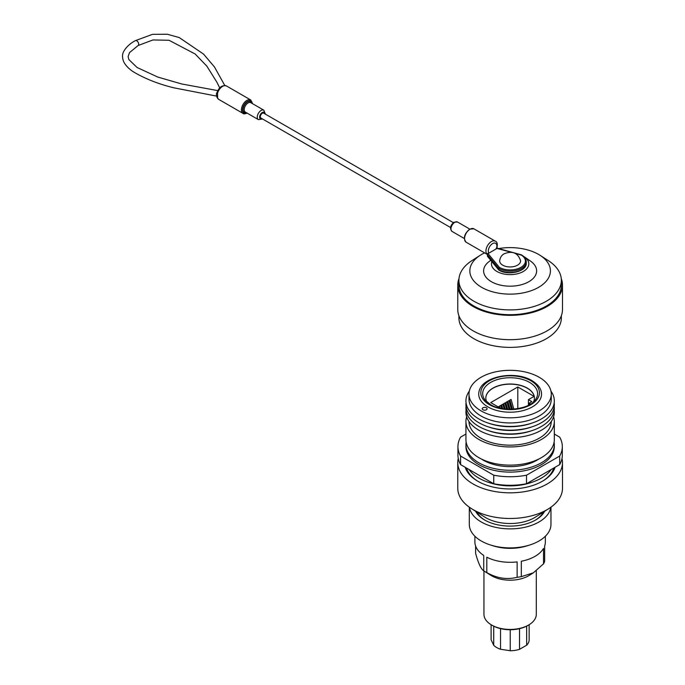 <?xml version="1.0" encoding="UTF-8"?>
<svg xmlns="http://www.w3.org/2000/svg" width="685" height="685" viewBox="0 0 685 685"><rect width="100%" height="100%" fill="white"/><g stroke="black" fill="none" stroke-linecap="round" stroke-linejoin="round"><path stroke-width="1.03" d="M486.376 407.78A2.432 1.404 0 0 0 483.73 407.481A2.432 1.404 0 0 0 482.231 408.774A2.432 1.404 0 0 0 482.942 409.767A2.432 1.404 0 0 0 485.588 410.075A2.432 1.404 0 0 0 487.086 408.774A2.432 1.404 0 0 0 486.376 407.78M487.917 406.899A31.416 18.135 0 0 0 524.453 410.212A31.416 18.135 0 0 0 541.133 391.152C540.773 389.559 539.292 385.175 531.928 380.629C515.377 370.32 482.497 376.099 479.123 391.152A31.416 18.135 0 0 0 487.917 406.899M533.495 401.864A24.292 14.025 0 0 0 534.42 398.036A24.292 14.025 0 0 0 527.304 388.112A24.292 14.025 0 0 0 500.829 385.073A24.292 14.025 0 0 0 485.836 398.036A24.292 14.025 0 0 0 486.761 401.864M534.42 398.105A24.292 14.025 0 0 0 527.304 388.258A24.292 14.025 0 0 0 500.889 385.201A24.292 14.025 0 0 0 485.836 398.105M469.071 469.508A44.191 25.508 0 0 0 478.883 478.113A44.191 25.508 0 0 0 551.185 469.508M488.396 482.291A41.134 23.744 0 0 0 531.86 482.291M542.743 481.05A44.191 25.508 0 0 0 553.711 468.052M554.191 469.499A44.191 25.508 0 0 0 554.319 467.701M481.272 458.95A37.906 21.886 0 0 0 483.327 460.226A37.906 21.886 0 0 0 538.984 458.95M466.665 416.814A44.191 25.508 0 0 0 465.937 421.429L465.937 439.624A44.191 25.508 0 0 0 478.883 457.666A44.191 25.508 0 0 0 527.039 463.197A44.191 25.508 0 0 0 554.319 439.624L554.319 421.429A44.191 25.508 0 0 0 553.583 416.814M465.937 421.429A44.191 25.508 0 0 0 478.883 439.47A44.191 25.508 0 0 0 527.039 445.002A44.191 25.508 0 0 0 554.319 421.429M468.994 421.523A41.134 23.744 0 0 0 481.041 438.22A41.134 23.744 0 0 0 525.797 443.383A41.134 23.744 0 0 0 551.262 421.523M466.057 410.315A44.191 25.508 0 0 0 478.883 430.24A44.191 25.508 0 0 0 528.529 435.386A44.191 25.508 0 0 0 554.199 410.315M488.396 430.651A41.134 23.744 0 0 0 531.86 430.651M466.057 406.556A44.191 25.508 0 0 0 478.883 426.472A44.191 25.508 0 0 0 528.529 431.627A44.191 25.508 0 0 0 554.199 406.556M488.396 426.883A41.134 23.744 0 0 0 531.86 426.883M466.057 402.789A44.191 25.508 0 0 0 478.883 422.714A44.191 25.508 0 0 0 528.529 427.868A44.191 25.508 0 0 0 554.199 402.789M488.396 423.125A41.134 23.744 0 0 0 531.86 423.125M469.311 391.135A44.191 25.508 0 0 0 478.883 418.955A44.191 25.508 0 0 0 534.685 422.123A44.191 25.508 0 0 0 550.946 391.135M468.994 394.072L468.994 399.201A41.134 23.744 0 0 0 481.041 415.992A41.134 23.744 0 0 0 525.866 421.138A41.134 23.744 0 0 0 551.262 399.201L551.262 394.072A41.134 23.744 0 0 0 539.215 377.281A41.134 23.744 0 0 0 494.39 372.135A41.134 23.744 0 0 0 468.994 394.072A41.134 23.744 0 0 0 481.041 410.863A41.134 23.744 0 0 0 525.866 416.009A41.134 23.744 0 0 0 551.262 394.072M466.16 442.185A44.191 25.508 0 0 0 465.937 444.753L465.937 446.603A44.191 25.508 0 0 0 478.883 464.644A44.191 25.508 0 0 0 527.039 470.167A44.191 25.508 0 0 0 554.319 446.603L554.319 444.753A44.191 25.508 0 0 0 554.088 442.185M465.937 444.753A44.191 25.508 0 0 0 478.883 462.795A44.191 25.508 0 0 0 527.039 468.326A44.191 25.508 0 0 0 554.319 444.753M507.816 404.946L507.816 401.29L509.006 400.605L511.438 409.21M503.672 407.335L503.672 403.679L504.854 402.994L506.583 409.099M498.132 406.881L498.637 406.59L498.834 407.284M499.528 407.678L499.528 406.077L500.709 405.392L501.574 408.457L501.6 404.878L502.781 404.193L504.1 408.851M517.8 408.611L517.8 386.974L490.725 402.6L500.495 408.243M505.744 406.145L505.744 402.48L506.926 401.804L509.024 409.219M509.888 403.748L509.888 400.091L511.078 399.406L513.81 409.091M554.319 434.05L559.679 437.141A52.188 30.131 180 0 1 562.317 446.603A52.188 30.131 180 0 1 559.679 456.056L526.508 475.21A52.188 30.131 180 0 1 493.748 475.21L460.577 456.056A52.188 30.131 180 0 1 457.94 446.603A52.188 30.131 180 0 1 460.577 437.141L465.937 434.05M562.317 446.603L562.317 455.148A52.188 30.131 180 0 1 559.679 464.61L559.679 456.056M559.679 464.61L526.508 483.756L526.508 475.21M526.508 483.756A52.188 30.131 180 0 1 493.748 483.756L493.748 475.21M493.748 483.756L460.577 464.61L460.577 456.056M460.577 464.61A52.188 30.131 180 0 1 457.94 455.148L457.94 446.603M465.937 467.701A44.191 25.508 0 0 0 466.065 469.499M466.545 468.052A44.191 25.508 0 0 0 477.513 481.05M530.644 404.03L529.171 403.182L531.868 401.633L528.435 399.646L534.086 396.375L517.8 386.974M511.892 409.193L513.33 409.125M528.435 405.28L528.435 399.646M529.171 404.895L529.171 403.182M502.662 408.645L501.6 404.878M500.067 407.995L499.528 406.077M505.17 408.971L503.672 403.679M507.628 409.159L505.744 402.48M510.06 409.228L507.816 401.29M512.38 408.911L509.888 400.091M458.265 458.479A52.36 30.226 0 0 0 457.768 462.606L457.768 488.251A52.36 30.226 0 0 0 471.383 508.587L484.646 517.012A34.43 19.874 0 0 0 485.785 517.697A34.43 19.874 0 0 0 535.61 517.012L548.873 508.587A52.36 30.226 0 0 0 562.488 488.251L562.488 462.606A52.36 30.226 0 0 0 561.991 458.479M471.383 508.587A52.36 30.226 0 0 0 473.104 509.631A52.36 30.226 0 0 0 548.873 508.587M457.768 462.606A52.36 30.226 0 0 0 473.104 483.978A52.36 30.226 0 0 0 530.164 490.528A52.36 30.226 0 0 0 562.488 462.606M465.192 467.273A45.655 26.355 0 0 0 477.847 481.247A45.655 26.355 0 0 0 523.785 487.754A45.655 26.355 0 0 0 555.064 467.273M491.907 261.473A18.683 10.789 0 0 0 501.112 273.289A18.683 10.789 0 0 0 523.34 271.466A18.683 10.789 0 0 0 524.436 256.909A18.683 10.789 0 0 0 523.357 256.224M490.82 260.351L489.818 261.036A26.509 15.31 0 0 0 492.215 282.16A26.509 15.31 0 0 0 528.871 281.698A26.509 15.31 0 0 0 530.438 261.036L524.436 256.909M484.595 252.885A40.295 23.264 0 0 0 481.632 254.426A40.295 23.264 0 0 0 480.151 255.334A40.295 23.264 0 0 0 482.411 287.76A40.295 23.264 0 0 0 538.615 287.323A40.295 23.264 0 0 0 540.105 255.334A40.295 23.264 0 0 0 498.637 248.578M480.151 255.334L472.016 260.557A51.221 29.575 0 0 0 458.899 280.319A51.221 29.575 0 0 0 490.528 307.642A51.221 29.575 0 0 0 546.347 301.237A51.221 29.575 0 0 0 561.349 280.319A51.221 29.575 0 0 0 548.24 260.557L540.105 255.334M458.899 280.319L458.899 285.106A51.221 29.575 0 0 0 490.528 312.437A51.221 29.575 0 0 0 546.347 306.024A51.221 29.575 0 0 0 561.349 285.106L561.349 280.319M458.984 278.641A52.36 30.226 0 0 0 457.768 285.106L457.768 309.457A52.36 30.226 0 0 0 490.092 337.388A52.36 30.226 0 0 0 547.152 330.829A52.36 30.226 0 0 0 562.488 309.457L562.488 285.106A52.36 30.226 0 0 0 561.272 278.641M457.768 285.106A52.36 30.226 0 0 0 490.092 313.036A52.36 30.226 0 0 0 547.152 306.486A52.36 30.226 0 0 0 562.488 285.106M458.899 315.708L458.899 317.806A51.221 29.575 0 0 0 490.528 345.129A51.221 29.575 0 0 0 546.347 338.724A51.221 29.575 0 0 0 561.349 317.806L561.349 315.708M528.64 625.011L527.75 625.525A24.925 14.385 180 0 1 492.506 625.525L491.616 625.011A26.176 15.113 0 0 0 528.64 625.011A26.176 15.113 0 0 0 536.304 614.325L536.304 570.742M483.952 570.973L483.952 614.325A26.176 15.113 0 0 0 491.616 625.011L492.506 625.525M544.626 511.284A36.022 20.798 180 0 1 535.601 520.009A36.022 20.798 180 0 1 484.655 520.009L484.655 520.009A36.022 20.798 180 0 1 475.63 511.284M535.148 520.266A34.764 20.07 0 0 0 543.462 512.02M475.604 546.013L475.604 553.317C478.327 563.31 481.041 569.149 483.738 570.836A35.226 20.336 0 0 0 484.209 571.136L490.862 575.314A26.176 15.113 0 0 0 491.616 575.768A26.176 15.113 0 0 0 529.394 575.314L533.35 572.831L521.319 576.65L521.319 561.246A35.226 20.336 0 0 0 543.53 548.42L543.53 563.823A35.226 20.336 0 0 0 544.652 561.417L544.652 546.013A35.226 20.336 0 0 0 545.354 541.963L545.354 536.244M484.209 571.136A35.226 20.336 0 0 0 485.22 571.752A35.226 20.336 0 0 0 486.795 572.6L486.795 557.196A35.226 20.336 0 0 0 517.141 561.897L517.141 577.301A35.226 20.336 0 0 0 521.319 576.65M469.293 507.174L469.293 524.316A40.835 23.581 0 0 0 481.255 540.987A40.835 23.581 0 0 0 490.528 545.003A40.835 23.581 0 0 0 529.728 545.003A40.835 23.581 0 0 0 550.963 524.316L550.963 507.174M469.43 507.277A40.835 23.581 0 0 0 481.255 521.97A40.835 23.581 0 0 0 524.162 527.441A40.835 23.581 0 0 0 550.826 507.277M474.902 536.244L474.902 541.963A35.226 20.336 0 0 0 483.738 555.432L483.738 570.836M490.528 545.003L493.226 545.851A35.226 20.336 0 0 0 527.03 545.851L529.728 545.003M543.53 563.823L533.35 572.831M517.141 577.301C507.063 579.87 496.942 578.303 486.795 572.6M476.794 512.02A34.764 20.07 0 0 0 485.108 520.266M519.538 628.676L519.538 649.312A19.017 10.977 180 0 1 510.239 650.75L510.239 629.738M500.529 628.633L500.529 649.252A19.017 10.977 180 0 1 493.714 645.313L493.714 626.184M491.111 624.711L491.111 639.713L493.714 645.313M529.145 624.711L529.145 639.833A19.017 10.977 180 0 1 526.654 645.21L526.654 626.124M500.529 649.252L510.239 650.75M519.538 649.312L526.654 645.21M517.526 265.189A10.472 6.045 180 0 1 505.992 266.465A10.472 6.045 180 0 1 499.665 260.754C500.187 257.363 501.711 255.043 504.228 253.767C512.483 250.53 517.937 252.859 520.591 260.754A10.472 6.045 180 0 1 517.526 265.189M521.388 254.837C524.547 256.721 526.174 259.041 526.251 261.79A16.123 9.307 180 0 1 516.302 270.395A16.123 9.307 180 0 1 498.723 268.374L487.412 254.666L487.609 254.049L486.65 253.75A7.749 4.47 -60 0 1 491.41 241.548A7.749 4.47 -60 0 1 495.289 241.163L473.909 228.816A7.749 4.47 120 0 0 470.03 229.201A7.749 4.47 120 0 0 464.969 236.025A7.749 4.47 120 0 0 466.16 242.233C463.043 238.311 464.199 233.953 469.61 229.158L473.909 228.816M217.59 93.032L217.59 98.118A7.749 4.47 120 0 0 218.738 99.393L243.021 113.41A7.749 4.47 -60 0 1 241.831 107.203A7.749 4.47 -60 0 1 246.9 100.37A7.749 4.47 -60 0 1 250.77 99.993L226.487 85.968A7.749 4.47 120 0 0 222.608 86.353A7.749 4.47 120 0 0 217.59 93.032A1.678 0.497 -162.7 0 1 217.077 92.458L217.077 92.458C219.149 87.064 222.282 84.906 226.487 85.968M450.524 227.506L260.891 118.025A2.808 1.618 -60 0 1 260.317 116.741A2.808 1.618 -60 0 1 261.542 113.915A2.808 1.618 -60 0 1 263.699 113.162L453.324 222.642M487.412 254.666L487.412 256.027L498.723 269.744A16.123 9.307 0 0 0 516.302 271.757A16.123 9.307 0 0 0 526.251 263.16L526.251 261.79M511.532 252.311L496.205 248.244L496.882 248.278L496.342 248.826L488.859 253.15L486.667 253.75M487.917 253.459L499.416 267.407L498.723 269.744M521.533 255.205L515.077 253.287M218.738 99.393L217.171 97.672A1.678 1.276 -26 0 0 217.59 98.118M530.849 380.74A29.309 16.919 180 0 1 530.849 404.664A29.309 16.919 180 0 1 489.407 404.664A29.318 16.928 0 0 0 530.858 404.672A29.318 16.928 0 0 0 530.858 380.732A29.318 16.928 0 0 0 489.398 380.732A29.318 16.928 0 0 0 489.398 404.672A29.309 16.919 180 0 1 489.407 380.74A29.309 16.919 180 0 1 530.849 380.74M535.182 400.049A27.443 15.841 0 0 0 529.531 382.376A27.443 15.841 0 0 0 494.57 380.535A27.443 15.841 0 0 0 485.074 400.049L490.486 404.561C502.893 412.541 528.931 409.544 535.182 400.049M252.337 103.555A6.91 3.99 120 0 0 247.49 101.397A6.91 3.99 120 0 0 242.61 109.514A6.91 3.99 120 0 0 246.891 112.982M250.804 102.673A5.446 3.142 120 0 0 248.081 102.938A5.446 3.142 120 0 0 244.528 107.733A5.446 3.142 120 0 0 245.358 112.1L258.391 119.627A5.446 3.142 -60 0 1 257.551 115.26A5.446 3.142 -60 0 1 261.113 110.465A5.446 3.142 -60 0 1 263.836 110.191L250.804 102.673M246.335 112.665A6.285 3.631 -60 0 1 243.081 108.915A6.285 3.631 -60 0 1 247.49 101.911A6.285 3.631 -60 0 1 251.78 103.23M454.806 222.291A5.446 3.142 120 0 0 451.252 227.086A5.446 3.142 120 0 0 452.083 231.453C449.548 228.516 450.182 225.433 453.967 222.205L457.529 222.017A5.446 3.142 120 0 0 454.806 222.291M264.958 113.89A3.768 2.175 120 0 0 262.295 112.511A3.768 2.175 120 0 0 259.632 117.049A3.768 2.175 120 0 0 262.149 118.745M224.766 85.462L214.456 66.95L203.582 54.115L179.196 37.547L167.345 34.25L152.481 34.344L135.322 40.663A2.808 1.618 60 0 1 136.717 40.8A2.808 1.618 60 0 1 138.558 43.275A2.808 1.618 60 0 1 138.122 45.518L152.952 39.953L169.015 40.261L195.148 53.995L206.853 66.145L216.88 82.183L219.731 87.911M499.416 267.407A15.284 8.828 0 0 0 520.934 267.347A15.284 8.828 0 0 0 521.037 254.923M496.342 248.826A6.071 3.511 120 0 0 492.601 243.595A6.071 3.511 120 0 0 488.859 253.15M243.021 113.41C243.346 114.087 244.776 113.975 247.319 113.068M258.391 119.627L262.595 119.002M135.322 40.663C130.124 43.446 126.288 46.982 123.822 51.255C122.067 54.278 122.084 57.917 123.891 62.172C126.143 66.128 129.542 69.485 134.089 72.25C145.631 78.989 158.92 84.186 173.939 87.834L217.265 96.234M452.083 231.453L464.31 238.508M466.16 242.233L487.429 254.52M457.529 222.017L469.756 229.081M217.83 90.626L181.688 83.964L157.773 77.062L137.086 67.498L128.848 59.544L128.112 56.555L129.525 52.608L138.122 45.518M487.506 256.336L498.826 270.053M498.928 270.138C508.236 276.029 526.945 271.5 526.251 263.16M496.942 248.116L521.345 254.82M265.403 114.138L263.836 110.191M217.171 97.672C216.177 95.266 216.152 93.52 217.077 92.458M496.899 248.227C497.755 244.143 497.216 241.788 495.289 241.163M252.619 103.718L250.77 99.993"/></g></svg>
